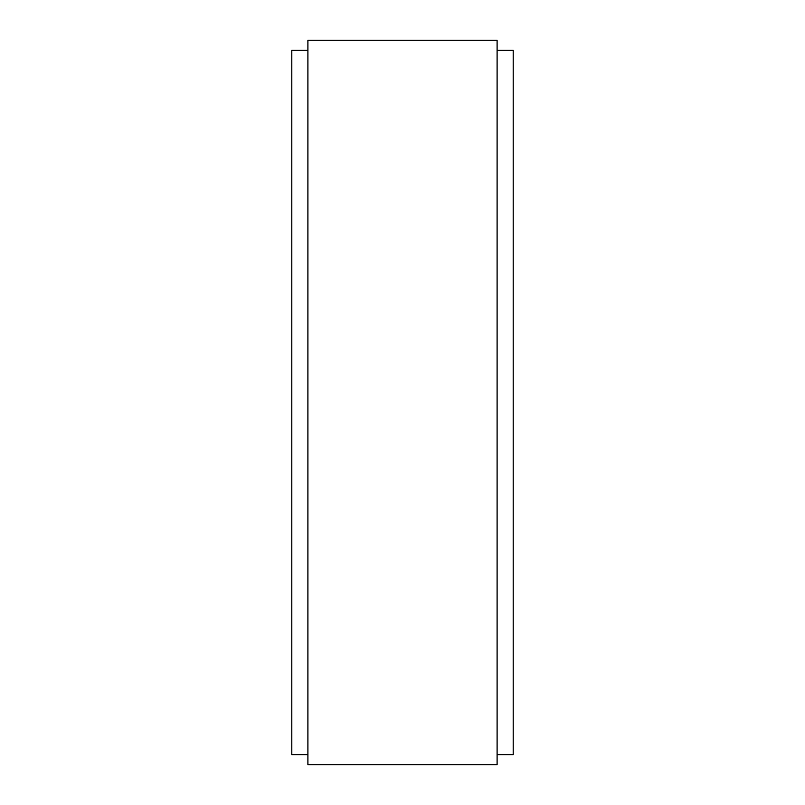 <?xml version="1.0" encoding="UTF-8"?>
<svg xmlns="http://www.w3.org/2000/svg" width="805" height="805" viewBox="0 0 805 805"><rect width="100%" height="100%" fill="white"/><g stroke="black" fill="none" stroke-linecap="round" stroke-linejoin="round"><path stroke-width="1.21" d="M307.913 50.313L291.812 50.313L291.812 754.688L307.913 754.688M497.088 50.313L513.188 50.313L513.188 754.688L497.088 754.688M497.088 402.5L497.088 764.75L307.913 764.75L307.913 40.25L497.088 40.25L497.088 402.5"/></g></svg>
